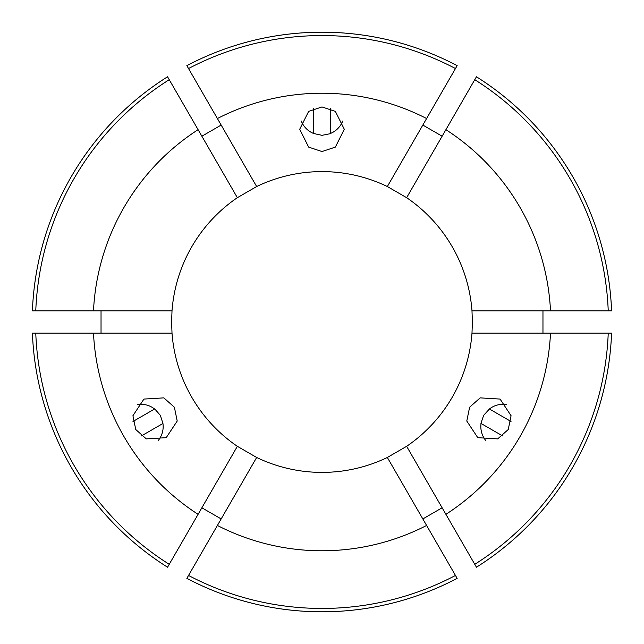 <?xml version="1.0" encoding="UTF-8"?>
<svg xmlns="http://www.w3.org/2000/svg" width="644" height="644" viewBox="0 0 644 644"><rect width="100%" height="100%" fill="white"/><g stroke="black" fill="none" stroke-linecap="round" stroke-linejoin="round"><path stroke-width="0.97" d="M511.014 421.474L489.416 409.004A22.29 22.274 120 0 1 506.393 404.521M489.416 409.004L483.66 415.332L480.915 423.398L502.658 435.956M469.613 407.225L480.166 397.871L500.074 399.071L511.07 415.718L508.245 429.532L497.699 438.886L477.784 437.679L466.787 421.039L469.613 407.225M141.342 435.956L162.948 423.486A22.29 22.274 -120 0 1 158.335 440.432M162.948 423.486L160.34 415.332L154.729 408.924L132.986 421.474M174.387 407.225L177.213 421.039L166.216 437.679L146.301 438.886L135.755 429.532L132.93 415.718L143.926 399.071L163.834 397.871L174.387 407.225M313.644 108.57L313.644 133.509A22.29 22.274 0 0 1 301.271 121.048M313.644 133.509L322 135.329L330.356 133.678L330.356 108.57M322 151.549L308.629 147.09L299.71 129.243L308.629 111.404L322 106.936L335.371 111.404L344.29 129.243L335.371 147.09L322 151.549M101.036 310.851L101.036 333.149M32.417 310.851A289.8 289.8 0 0 1 167.553 76.781L169.235 79.687A286.451 286.451 0 0 0 35.766 310.851L32.417 310.851M221.174 125.065L201.862 136.214M426.602 118.536A228.781 228.781 0 0 0 217.398 118.536L186.857 65.64A289.8 289.8 0 0 1 457.143 65.64L387.342 186.535A150.398 150.398 0 0 0 256.658 186.535L237.354 197.684A150.398 150.398 0 0 0 172.012 310.851L171.602 322L172.012 333.149A150.398 150.398 0 0 0 237.354 446.316L256.658 457.465A150.398 150.398 0 0 0 387.342 457.465L406.646 446.316A150.398 150.398 0 0 0 471.988 333.149L472.398 322L471.988 310.851A150.398 150.398 0 0 0 406.646 197.684L387.342 186.535M442.138 136.214L422.826 125.065M550.507 310.851A228.781 228.781 0 0 0 445.906 129.677L476.447 76.781A289.8 289.8 0 0 1 611.583 310.851L471.988 310.851M542.964 333.149L542.964 310.851M387.342 457.465L426.602 525.464A228.781 228.781 0 0 1 217.398 525.464L186.857 578.36A289.8 289.8 0 0 0 457.143 578.36L455.461 575.454A286.451 286.451 0 0 1 188.539 575.454M426.602 525.464L455.461 575.454M608.234 333.149L550.507 333.149A228.781 228.781 0 0 1 445.906 514.323L476.447 567.219A289.8 289.8 0 0 0 611.583 333.149L608.234 333.149A286.451 286.451 0 0 1 474.765 564.313M474.765 79.687A286.451 286.451 0 0 1 608.234 310.851M188.539 68.546A286.451 286.451 0 0 1 455.461 68.546M256.658 457.465L217.398 525.464M406.646 446.316L445.906 514.323M550.507 333.149L471.988 333.149M445.906 129.677L406.646 197.684M217.398 118.536L256.658 186.535M422.826 518.935L442.138 507.786M201.862 507.786L221.174 518.935M169.235 564.313L167.553 567.219A289.8 289.8 0 0 1 32.417 333.149L93.493 333.149A228.781 228.781 0 0 0 198.094 514.323L169.235 564.313A286.451 286.451 0 0 1 35.766 333.149M172.012 310.851L93.493 310.851A228.781 228.781 0 0 1 198.094 129.677L169.235 79.687M93.493 310.851L35.766 310.851M237.354 446.316L198.094 514.323M172.012 333.149L93.493 333.149M198.094 129.677L237.354 197.684M342.729 121.048A22.29 22.274 0 0 1 330.356 133.509M137.607 404.521A22.29 22.274 -120 0 1 154.584 409.004M485.665 440.432A22.29 22.274 120 0 1 481.052 423.486"/></g></svg>
